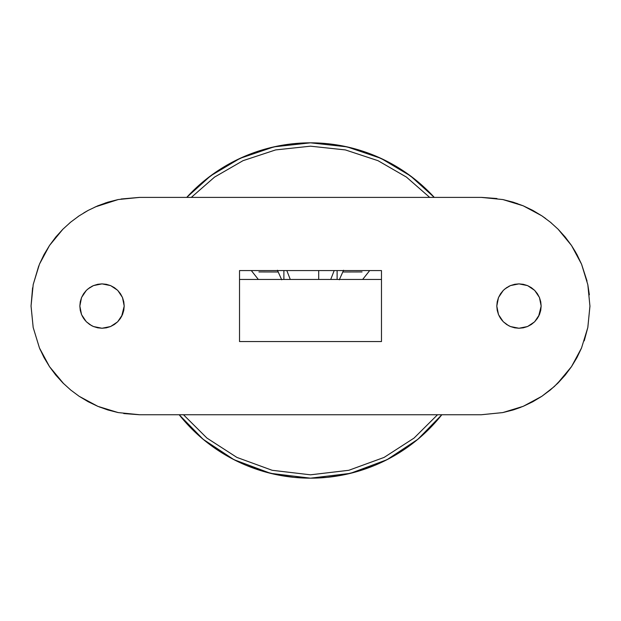 <?xml version="1.0" encoding="UTF-8"?>
<svg xmlns="http://www.w3.org/2000/svg" width="621" height="621" viewBox="0 0 621 621"><rect width="100%" height="100%" fill="white"/><g stroke="black" fill="none" stroke-linecap="round" stroke-linejoin="round"><path stroke-width="0.93" d="M239.527 341.55L381.473 341.55L381.473 270.577L239.527 270.577L239.527 341.55L381.473 341.55L239.527 341.55L239.527 270.577L381.473 270.577L381.473 341.55M381.473 279.45L239.527 279.45L381.473 279.45M179.174 414.743L203.114 439.272L233.977 459.687L270.593 473.349L310.5 478.17L350.407 473.349L387.023 459.687L417.886 439.272L441.826 414.743A167.67 167.67 0 0 1 179.174 414.743L191.936 429.064L204.13 440.11L217.35 449.915L231.462 458.376L246.335 465.408L261.829 470.951L277.789 474.949L294.067 477.363L310.5 478.17L326.933 477.363L343.211 474.949L359.171 470.951L374.665 465.408L389.538 458.376L403.65 449.915L416.87 440.11L429.064 429.064L440.11 416.87M437.526 414.743L414.052 438.084L384.104 457.413L348.823 470.291L310.5 474.817L272.177 470.291L236.896 457.413L206.948 438.084L183.474 414.743L206.948 438.084L236.896 457.413L272.177 470.291L310.5 474.817L348.823 470.291L384.104 457.413L414.052 438.084L437.526 414.743M278.161 271.99L258.903 271.944M362.051 271.944L342.839 271.99M429.693 197.393L406.437 177.094L377.987 160.676L345.392 149.925L310.5 146.183L275.608 149.925L243.021 160.676L214.563 177.094L191.307 197.393L214.563 177.094L243.021 160.676L275.608 149.925L310.5 146.183L345.392 149.925L377.987 160.676L406.437 177.094L429.693 197.393M441.826 414.743L440.118 416.854M186.727 197.393L204.13 180.89L217.35 171.085L231.462 162.624L246.335 155.592L261.829 150.049L277.789 146.051L294.067 143.637L310.5 142.83L326.933 143.637L343.211 146.051L359.171 150.049L374.665 155.592L389.538 162.624L403.65 171.085L416.87 180.89L434.273 197.393L410.442 175.875L380.983 158.363L347.015 146.851L310.5 142.83L273.985 146.851L240.016 158.363L210.558 175.875L186.727 197.393A167.67 167.67 0 0 1 434.273 197.393M101.999 283.882L93.523 285.575L102.023 283.882L97.683 284.317L93.53 285.575L89.696 287.632L93.53 285.575M93.429 285.613L87.926 288.944M86.335 290.387L89.696 287.632L86.335 290.387L83.579 293.741L81.53 297.583L80.272 301.728L79.845 306.075L81.537 314.56L79.845 306.075L81.53 297.583L83.579 293.741L86.335 290.387L81.584 297.459M82.43 316.454L85.038 320.327M523.278 284.309L518.977 283.882L527.462 285.575L531.297 287.624L534.65 290.372L537.413 293.733L539.463 297.552L541.155 306.044L539.47 314.544L537.429 318.363L534.673 321.732L531.328 324.488L527.493 326.545L518.977 328.245L510.485 326.553L514.654 327.818L518.977 328.245L523.332 327.81L527.493 326.545L531.328 324.488L534.673 321.732L537.429 318.363L539.47 314.544L540.736 310.376L541.155 306.044L540.728 301.721L539.463 297.552L537.413 293.733L534.65 290.372L531.297 287.624L527.462 285.575L523.293 284.309L518.977 283.882L510.485 285.575L518.977 283.882L514.638 284.317L510.493 285.575L506.651 287.632L510.493 285.575M510.392 285.613L504.881 288.944M503.297 290.387L506.651 287.632L503.297 290.387L500.542 293.741L498.484 297.583L497.227 301.728L496.8 306.075L498.492 314.56L496.8 306.075L498.484 297.583L500.542 293.741L503.297 290.387L498.539 297.451M499.385 316.454L501.993 320.327M503.289 321.74L500.542 318.394L503.289 321.74L506.658 324.511L510.485 326.553L506.658 324.511L503.289 321.74L508.436 325.575M508.63 325.683L510.384 326.514M496.8 306.184L498.43 314.412M498.547 314.684L503.189 321.639M498.422 297.731L496.8 305.92M518.814 283.89L514.809 284.278M510.315 285.652L508.754 286.382M506.565 287.686L503.429 290.248M500.542 318.394L498.492 314.56L500.542 318.394M86.342 321.748L91.473 325.575M91.675 325.683L93.429 326.514M79.845 306.184L81.475 314.412M81.584 314.684L86.234 321.639M81.467 297.731L79.845 305.92M101.86 283.89L97.854 284.278M93.352 285.652L91.799 286.382M89.61 287.686L86.466 290.248M83.587 318.394L81.53 314.56L83.587 318.394L86.335 321.74L83.587 318.394M89.703 324.511L86.335 321.74L89.703 324.511L93.523 326.553L89.703 324.511M102.023 328.245L93.523 326.553L97.699 327.818L102.023 328.245L106.37 327.81L110.53 326.545L114.365 324.488L117.718 321.732L120.474 318.363L122.516 314.544L123.781 310.376L124.2 306.044L123.773 301.721L122.5 297.552L120.458 293.733L117.695 290.372L114.342 287.624L110.507 285.575L106.338 284.309L102.023 283.882L110.507 285.575L114.342 287.624L117.695 290.372L120.458 293.733L122.5 297.552L124.2 306.044L122.516 314.544L120.474 318.363L117.718 321.732L114.365 324.488L110.53 326.545L102.023 328.245L106.199 327.849M286.817 270.577L290.279 279.45M330.721 279.45L334.183 270.577M343.576 270.244L339.299 279.784M281.709 279.792L277.424 270.244M121.103 198.999L139.477 197.393M105.221 203.013L118.215 199.543L139.725 197.393L481.275 197.393L502.87 199.558L523.286 205.838L532.826 210.395L541.916 215.883L550.353 222.171L558.108 229.203L565.188 237.012L571.514 245.505L575.814 252.468M95.052 206.995L118.215 199.543L139.725 197.393L481.275 197.393L502.87 199.558L513.311 202.221L523.286 205.838L532.826 210.395L541.916 215.883L550.353 222.171L558.108 229.203L565.188 237.012L571.514 245.505L581.551 264.173L587.823 284.682L589.95 306.215L587.8 327.593L581.489 348.109L571.46 366.7L565.133 375.193L558.077 382.955L550.307 389.996L541.822 396.314L532.771 401.764L523.216 406.32L502.723 412.6L481.275 414.743L139.725 414.743L118.137 412.577L97.792 406.328L88.159 401.725L79.139 396.283L70.724 390.027L62.915 382.947L55.82 375.138L49.54 366.7L39.457 347.97L33.185 327.5L31.05 306.006L33.208 284.503L39.472 264.127L49.548 245.419L62.868 229.234L70.693 222.132L79.131 215.852L88.159 210.403L97.792 205.807L107.837 202.174L118.215 199.543M83.843 212.856L88.267 210.34M77.889 216.698L79.216 215.797M69.769 222.9L70.709 222.116M49.509 245.474L62.962 229.133M39.449 264.166L44.114 254.393M33.185 284.635L38.743 265.904M31.05 305.943L32.595 287.779M39.457 347.985L33.177 327.461L31.05 306.122M40.396 350.151L39.806 348.8M63.691 383.708L49.478 366.607M97.846 406.344L79.193 396.322L70.724 390.027L62.915 382.947L55.82 375.138L49.54 366.7L44.06 357.626L39.457 347.97L33.185 327.5L31.05 306.006L33.208 284.503L39.472 264.127L44.052 254.517L49.548 245.419L55.82 236.997L62.868 229.234L70.693 222.132L79.131 215.852L88.159 210.403L97.792 205.807M118.238 412.592L99.593 407.058M139.352 414.735L123.726 413.555M502.839 412.577L481.275 414.743L139.725 414.743L118.137 412.577L107.798 409.945L97.792 406.328L88.159 401.725L79.139 396.283L70.724 390.027M520.794 407.298L513.854 409.744M541.892 396.26L523.216 406.32L513.132 409.969L502.723 412.6L481.345 414.743M581.59 347.869L571.553 366.569L557.029 383.98M589.95 305.928L587.839 327.399L584.229 340.867M587.808 284.597L589.36 294.773M581.574 264.22L587.039 281.072M558.1 229.203L571.499 245.481L576.963 254.556L581.551 264.173L587.823 284.659M550.338 222.155L551.603 223.218M541.807 215.805L545.774 218.6M523.154 205.784L541.784 215.79M502.777 199.535L517.386 203.564M481.648 197.393L496.94 198.526M79.845 306.075L80.272 310.391L81.53 314.56M496.8 306.075L497.227 310.391L498.492 314.56M251.319 270.577L258.344 279.45M362.656 279.45L369.681 270.577M587.792 327.616L581.489 348.109L576.925 357.649L571.46 366.7L565.133 375.193L554.281 386.565L541.822 396.314L532.771 401.764L523.216 406.32M587.823 284.682L589.95 306.215L587.8 327.593M117.703 290.38L114.396 287.655M117.54 290.224L110.709 285.66M106.315 284.309L102.023 283.882L110.546 285.59M124.2 305.85L122.554 297.684M122.446 297.42L117.804 290.481M121.631 316.423L117.711 321.74L122.461 314.676M122.578 314.397L124.2 306.122L121.638 316.415M106.447 327.795L110.437 326.584M110.623 326.506L117.555 321.895M534.658 290.38L527.664 285.66M541.155 306.044L539.517 297.7M539.408 297.428L534.712 290.434M534.658 321.748L539.416 314.676M539.533 314.389L541.155 306.068M518.977 328.245L523.317 327.818M523.402 327.795L527.392 326.584M527.586 326.506L534.51 321.895M534.665 321.74L538.593 316.423M538.593 316.415L541.155 306.099M534.65 290.372L531.351 287.655M531.312 287.632L527.555 285.606M527.501 285.59L518.977 283.882M114.357 287.632L110.592 285.606M318.705 279.45L318.705 270.857L318.705 279.45M283.882 279.45L283.882 270.857M337.118 279.45L337.118 270.857"/></g></svg>
